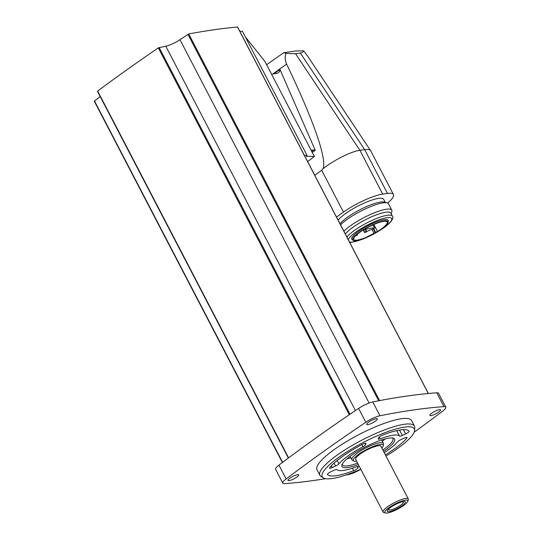 <?xml version="1.0" encoding="UTF-8"?>
<svg xmlns="http://www.w3.org/2000/svg" width="540" height="540" viewBox="0 0 540 540"><rect width="100%" height="100%" fill="white"/><g stroke="black" fill="none" stroke-linecap="round" stroke-linejoin="round"><path stroke-width="0.81" d="M414.146 432.202A643.066 142.472 152.5 0 0 442.429 411.318A12.434 2.754 152.5 0 0 445.763 407.113A12.434 2.754 152.5 0 0 443.968 406.627A643.066 142.472 152.5 0 0 379.964 415.76A12.434 2.754 152.5 0 0 365.803 422.246A643.066 142.472 152.5 0 0 286.139 478.953A12.434 2.754 152.5 0 0 282.805 483.158A12.434 2.754 152.5 0 0 284.594 483.638A643.066 142.472 152.5 0 0 325.681 478.676M345.721 475.079A643.066 142.472 152.5 0 0 348.604 474.512A12.434 2.754 152.5 0 0 360.821 469.26M289.123 480.64A6.041 1.337 152.5 0 0 295.407 478.015A6.041 1.337 152.5 0 0 298.681 474.856A6.041 1.337 152.5 0 0 292.707 476.462A6.041 1.337 152.5 0 0 287.969 480.438A6.041 1.337 152.5 0 0 289.123 480.64M431.035 415.611A6.041 1.337 152.5 0 0 437.319 412.985A6.041 1.337 152.5 0 0 440.6 409.833A6.041 1.337 152.5 0 0 434.619 411.433A6.041 1.337 152.5 0 0 429.881 415.409A6.041 1.337 152.5 0 0 431.035 415.611M367.814 424.629A6.041 1.337 152.5 0 0 374.099 422.003A6.041 1.337 152.5 0 0 377.372 418.851A6.041 1.337 152.5 0 0 371.399 420.451A6.041 1.337 152.5 0 0 366.66 424.427A6.041 1.337 152.5 0 0 367.814 424.629M414.443 426.08L411.554 420.525A53.291 11.806 152.5 0 0 401.375 418.73A53.291 11.806 152.5 0 0 345.938 441.896A53.291 11.806 152.5 0 0 317.014 469.739L319.903 475.295A53.291 11.806 -27.5 0 1 348.827 447.451A53.291 11.806 -27.5 0 1 404.271 424.285A53.291 11.806 -27.5 0 1 414.443 426.08A53.291 11.806 -27.5 0 1 414.754 427.667L414.592 430.407A51.874 11.495 -27.5 0 1 385.992 456.057M307.645 161.608L314.381 156.485L264.897 61.425L245.322 36.848M314.381 156.485L306.308 156.344L307.058 155.446L242.426 31.286L239.78 31.246M100.177 96.532L94.352 101.135M355.442 410.549L165.773 46.197L158.328 47.885A643.066 142.472 152.5 0 0 97.666 91.064L97.564 91.341M165.773 46.197A12.434 2.754 152.5 0 0 179.962 39.69L188.737 33.953A643.066 142.472 152.5 0 1 237.478 27L237.546 27.135M303.656 50.861L295.906 50.956L283.81 52.677L285.95 53.386L295.562 53.744L300.334 53.062C302.508 52.535 303.615 51.8 303.656 50.861L307.915 56.558L370.663 150.755C369.832 149.573 367.835 149.195 364.675 149.634L359.903 150.316C351.169 151.423 333.99 160.022 322.906 168.838L321.705 170.309L343.46 212.099L336.508 217.053M285.95 53.386C284.762 56.693 284.972 60.271 286.591 64.112C313.605 120.272 327.429 160.144 322.906 168.838M387.592 203.06A31.266 6.926 152.5 0 0 393.444 194.488L370.663 150.755M266.605 64.712L283.81 52.677M314.753 175.257L321.705 170.309M393.444 194.488A31.266 6.926 152.5 0 0 387.477 193.435L382.705 194.117A31.266 6.926 152.5 0 0 343.46 212.099M385.25 202.358L383.636 199.26A26.244 5.812 152.5 0 0 362.786 203.715A26.244 5.812 152.5 0 0 338.135 220.178M312.262 152.422L315.245 150.302L280.004 69.512A12.434 6.46 -125.4 0 1 278.329 72.772A12.434 6.46 -125.4 0 1 276.716 73.4L271.512 74.142M273.996 73.784L280.004 69.512M311.749 151.436L313.801 149.978A4.266 2.214 -125.4 0 1 315.245 150.302M313.801 149.978L311.189 150.35M391.149 213.685L391.79 211.808A28.424 6.298 152.5 0 0 391.79 210.195L388.476 203.83A28.424 6.298 152.5 0 0 387.153 202.905L384.338 202.095A26.244 5.812 152.5 0 0 362.023 208.683A26.244 5.812 152.5 0 0 340.051 223.864M387.153 202.905A28.424 6.298 152.5 0 0 364.797 209.162A28.424 6.298 152.5 0 0 340.578 224.87M391.79 210.195A28.424 6.298 152.5 0 0 371 214.218A28.424 6.298 152.5 0 0 343.892 231.242M346.93 237.08A26.244 5.812 152.5 0 1 371.581 220.617A26.244 5.812 152.5 0 1 392.438 216.162L390.839 213.091A26.244 5.812 152.5 0 0 369.981 217.546A26.244 5.812 152.5 0 0 345.33 234.002M388.199 222.143L388.274 220.954A20.513 4.543 152.5 0 0 367.862 225.788A20.513 4.543 152.5 0 0 352.195 239.733L353.207 240.361A19.899 4.408 152.5 0 0 356.589 240.597A19.899 4.408 152.5 0 0 376.198 232.598A19.899 4.408 152.5 0 0 388.199 222.143A19.899 4.408 152.5 0 0 368.401 226.827A19.899 4.408 152.5 0 0 353.207 240.361M374.119 233.51A18.866 4.178 -27.5 0 1 353.707 239.45A18.866 4.178 -27.5 0 1 355.178 236.21L357.595 234.785L357.055 234.434A18.866 4.178 152.5 0 1 374.915 224.039A18.866 4.178 152.5 0 1 387.173 222.028A18.866 4.178 152.5 0 1 377.541 231.518L375.536 232.22L374.119 233.51L371.925 229.298M373.876 224.478L377.541 231.518M374.645 228.096A26.649 5.906 152.5 0 0 366.005 229.331L365.006 230.101A7.459 1.654 152.5 0 1 366.167 230.384A7.459 1.654 152.5 0 1 364.804 232.396L365.675 232.274A7.459 1.654 152.5 0 1 373.444 228.893L374.693 228.13L372.971 224.876M307.058 155.446L304.412 155.399M445.763 407.113L438.561 393.282A12.434 2.754 152.5 0 0 436.772 392.796A643.066 142.472 152.5 0 0 372.769 401.929A12.434 2.754 152.5 0 0 358.607 408.416A643.066 142.472 152.5 0 0 278.937 465.122A12.434 2.754 152.5 0 0 275.609 469.327L282.805 483.158M360.781 469.179A51.874 11.495 -27.5 0 1 323.365 477.9L321.023 476.456A53.291 11.806 -27.5 0 1 319.903 475.295M323.365 477.9A51.874 11.495 -27.5 0 1 347.652 451.373A51.874 11.495 -27.5 0 1 404.386 427.12A51.874 11.495 -27.5 0 1 414.592 430.407M380.194 438.831A35.525 7.871 152.5 0 1 399.56 436.064A3.55 0.79 152.5 0 0 402.347 435.436L405.614 433.937A3.55 0.79 152.5 0 0 409.104 431.251A3.55 0.79 152.5 0 0 409.097 431.231A46.19 10.233 152.5 0 0 382.86 434.977A3.55 0.79 152.5 0 0 378.581 437.792L378.23 438.871A3.55 0.79 152.5 0 0 378.23 439.067A3.55 0.79 152.5 0 0 380.194 438.831L379.249 437.015M338.877 463.874A35.525 7.871 152.5 0 1 362.988 446.708A3.55 0.79 152.5 0 0 365.614 444.656L365.971 443.576A3.55 0.79 152.5 0 0 365.965 443.381A3.55 0.79 152.5 0 0 362.36 444.366A46.19 10.233 152.5 0 0 329.704 467.613A3.55 0.79 152.5 0 0 329.522 468.113A3.55 0.79 152.5 0 0 332.329 467.519L335.597 466.02A3.55 0.79 152.5 0 0 338.877 463.874L337.136 460.519M385.385 454.889A46.19 10.233 152.5 0 0 406.863 438.021A3.55 0.79 152.5 0 0 407.045 437.522A3.55 0.79 152.5 0 0 404.237 438.115L400.97 439.614A3.55 0.79 152.5 0 0 397.683 441.761A35.525 7.871 152.5 0 1 384.217 452.655M334.22 470.198L330.953 471.697A3.55 0.79 152.5 0 0 327.456 474.383A3.55 0.79 152.5 0 0 327.47 474.397A46.19 10.233 152.5 0 0 353.707 470.657A3.55 0.79 152.5 0 0 357.98 467.843L358.337 466.756A3.55 0.79 152.5 0 0 358.337 466.56A3.55 0.79 152.5 0 0 356.373 466.803A35.525 7.871 152.5 0 1 337.007 469.57A3.55 0.79 152.5 0 0 334.22 470.198M358.344 464.501A29.68 6.575 -27.5 0 1 341.955 464.839A29.68 6.575 -27.5 0 1 360.929 449.334A29.68 6.575 -27.5 0 1 388.942 438.115A29.68 6.575 -27.5 0 1 393.228 438.143A29.68 6.575 -27.5 0 1 383.555 451.373M392.303 437.974A28.424 6.298 -27.5 0 1 392.931 438.608A28.424 6.298 -27.5 0 1 382.84 450.002M357.629 463.131A28.424 6.298 -27.5 0 1 342.509 464.852A28.424 6.298 -27.5 0 1 342.347 463.982M385.243 438.871A28.424 6.298 -27.5 0 1 382.307 441.288M350.798 457.697A28.424 6.298 -27.5 0 1 347.132 458.71M401.78 501.917A8.174 1.809 -27.5 0 1 402.827 501.944A8.174 1.809 -27.5 0 1 400.525 505.332A8.174 1.809 -27.5 0 1 392.432 509.476A8.174 1.809 -27.5 0 1 388.712 509.294A8.174 1.809 -27.5 0 1 389.286 508.417M401.942 505.791A10.125 2.241 -27.5 0 1 390.272 511.407A10.125 2.241 -27.5 0 1 388.618 509.004A10.125 2.241 -27.5 0 1 402.644 501.701A10.125 2.241 -27.5 0 1 401.942 505.791M403.522 505.562A12.953 2.869 -27.5 0 1 385.391 513A12.953 2.869 -27.5 0 1 394.956 504.05A12.953 2.869 -27.5 0 1 407.768 501.35A12.953 2.869 -27.5 0 1 403.522 505.562M385.391 513L383.764 512.534A14.209 3.146 -27.5 0 1 383.11 512.069A14.209 3.146 -27.5 0 1 394.261 502.72A14.209 3.146 -27.5 0 1 408.321 498.947A14.209 3.146 -27.5 0 1 408.321 499.757L407.768 501.35M383.11 512.069L355.678 459.378A14.209 3.146 -27.5 0 1 366.829 450.023A14.209 3.146 -27.5 0 1 380.889 446.256L408.321 498.947M356.609 461.167A16.875 3.74 -27.5 0 1 353.666 460.978A16.875 3.74 -27.5 0 1 366.559 449.503A16.875 3.74 -27.5 0 1 383.346 445.527A16.875 3.74 -27.5 0 1 381.82 448.045M353.666 460.978L352.208 460.073A17.766 3.935 -27.5 0 1 351.83 459.689A17.766 3.935 -27.5 0 1 365.769 447.998A17.766 3.935 -27.5 0 1 383.346 443.286A17.766 3.935 -27.5 0 1 383.447 443.813L383.346 445.527M387.477 193.435L364.675 149.634L300.334 53.062M382.705 194.117L359.903 150.316L295.562 53.744M272.747 73.967L286.591 64.112M349.454 241.927A24.469 5.42 152.5 0 0 352.931 241.94A24.469 5.42 152.5 0 0 368.003 236.817M376.819 232.234A24.469 5.42 152.5 0 0 391.487 218.261A24.469 5.42 152.5 0 0 369.428 224.012A24.469 5.42 152.5 0 0 348.28 239.666M373.754 228.798L375.536 232.22M373.268 228.933L375.111 232.47M366.005 229.331L365.627 228.602M364.804 232.396L363.488 229.871M428.267 393.505L237.478 27M379.607 400.599L188.737 33.953M378.682 400.775L187.92 34.324M369.097 403.015L179.962 39.69M350.042 414.214L159.145 47.507M349.292 414.727L158.328 47.885M288.61 457.873L97.666 91.064M282.609 462.355L94.433 100.872M443.968 406.627L436.772 392.796M379.964 415.76L372.769 401.929M365.803 422.246L358.607 408.416M286.139 478.953L278.937 465.122M399.56 436.064L396.725 430.623M402.347 435.436L399.553 430.07M405.614 433.937L403.38 429.651M332.329 467.519L331.391 465.716M335.597 466.02L334.085 463.118M362.988 446.708L361.894 444.616M365.614 444.656L364.925 443.327M406.863 438.021L406.526 437.38M353.707 470.657L352.424 468.2M357.98 467.843L357.291 466.513M392.438 216.162C393.417 217.228 392.816 219.159 390.643 221.954C388.692 224.168 385.736 226.584 381.787 229.21L363.035 239.011L352.377 242.163L349.663 242.325M374.693 228.13L372.998 224.863M364.878 230.067L364.466 229.277M364.655 232.612L363.292 229.993M428.355 393.498L237.587 27.027M288.374 458.048L97.463 91.314M282.38 462.53L94.237 101.108M383.346 443.286L381.605 439.945M351.83 459.689L350.096 456.347"/></g></svg>
